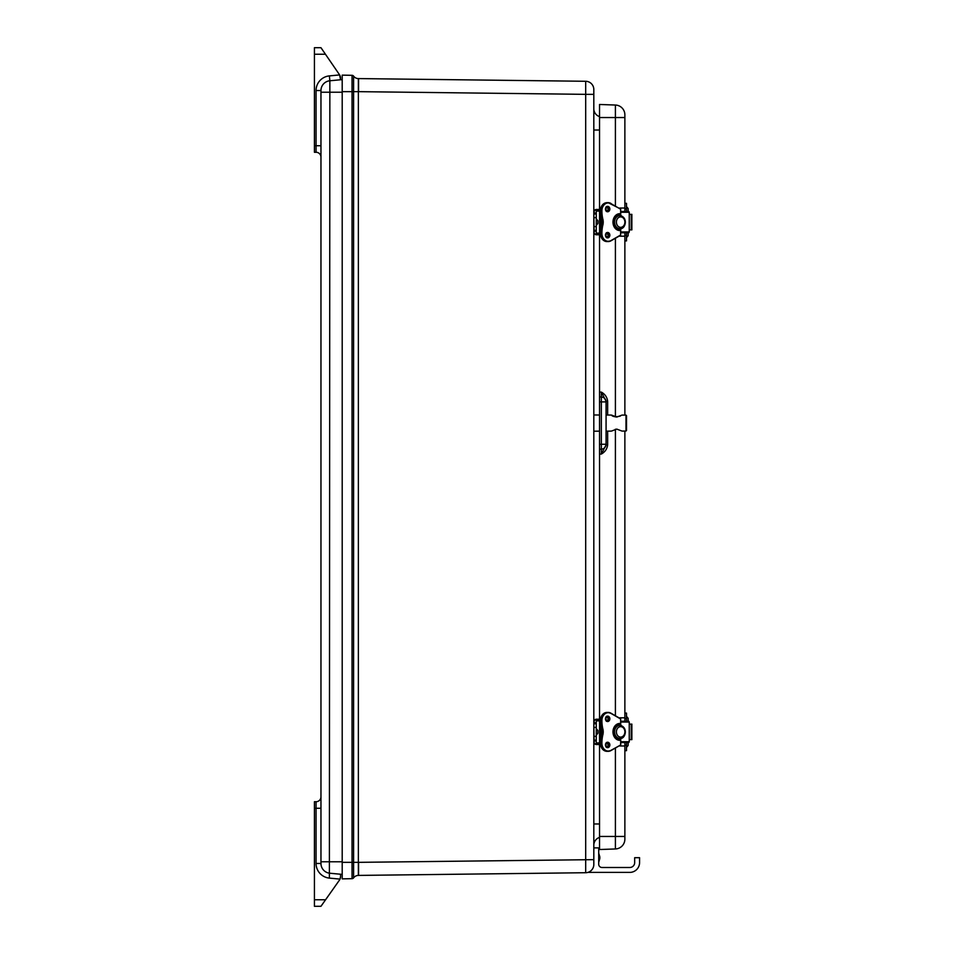 <?xml version="1.0" encoding="UTF-8"?>
<svg xmlns="http://www.w3.org/2000/svg" width="954" height="954" viewBox="0 0 954 954"><rect width="100%" height="100%" fill="white"/><g stroke="black" fill="none" stroke-linecap="round" stroke-linejoin="round"><path stroke-width="1.43" d="M342.2 862.344L353.588 862.344L353.588 91.656L352.038 91.656L352.038 878.682L342.2 878.861L342.2 75.139L352.038 75.318A1.956 1.956 0 0 1 353.588 76.117A6.01 6.01 0 0 0 358.37 78.586L358.549 91.656L585.684 94.351L585.684 872.719L358.37 875.414A6.01 6.01 0 0 0 353.588 877.883A1.956 1.956 0 0 1 352.038 878.682A1.956 1.956 0 0 0 353.588 877.883A1.956 1.956 0 0 1 352.038 878.682A1.956 1.956 0 0 0 353.588 877.883L353.588 862.344L358.37 862.344L358.37 78.586A6.01 6.01 0 0 1 353.588 76.117A1.956 1.956 0 0 0 352.038 75.318A1.956 1.956 0 0 1 353.588 76.117L353.588 91.656L358.549 91.656L358.549 78.586L585.684 81.281A8.228 8.228 0 0 1 593.817 89.509L593.817 94.351L585.684 94.351L585.684 81.281A8.228 8.228 0 0 1 593.817 89.509A8.228 8.228 0 0 0 585.684 81.281M593.817 864.491A8.228 8.228 0 0 1 585.684 872.719A8.228 8.228 0 0 0 593.817 864.491L593.817 859.649L358.549 862.344L358.549 875.414L358.37 862.344L358.37 875.414A6.01 6.01 0 0 0 353.588 877.883M599.541 837.409A8.169 8.169 0 0 0 593.817 845.196A8.169 8.169 0 0 1 599.541 837.409M593.817 108.804A8.169 8.169 0 0 0 599.541 116.591M593.817 130.03L599.541 130.03M599.541 823.97L593.817 823.97M593.817 859.649L593.817 94.351M320.961 796.828A4.901 4.901 0 0 1 316.06 801.73A4.901 4.901 0 0 0 320.961 796.828A4.901 4.901 0 0 1 316.06 801.73A4.901 4.901 0 0 0 320.961 796.828A4.901 4.901 0 0 1 316.06 801.73L314.426 801.73L314.426 906.3L320.961 906.3L339.374 880.22A6.535 6.535 0 0 0 340.006 879.111L340.566 876.487M320.961 808.265L316.06 808.265L316.06 863.465A14.704 14.704 0 0 0 329.392 878.109L329.857 80.768A9.802 9.802 0 0 0 320.961 90.535L320.961 863.465A9.802 9.802 0 0 0 329.857 873.232L342.2 874.389M340.566 874.234L340.566 876.452A6.535 6.535 0 0 1 340.006 879.111L329.392 878.109M340.566 79.766L339.624 74.925A6.535 6.535 0 0 1 340.566 78.323L339.624 74.925L329.392 75.891A14.704 14.704 0 0 0 316.06 90.535L316.06 152.27A4.901 4.901 0 0 1 320.961 157.172A4.901 4.901 0 0 0 316.06 152.27A4.901 4.901 0 0 1 320.961 157.172A4.901 4.901 0 0 0 316.06 152.27L314.426 152.27L314.426 54.235L325.445 54.235L339.421 74.627A6.535 6.535 0 0 1 339.624 74.925M329.392 75.891L329.857 80.768L342.2 79.611M339.421 74.627L320.961 47.7L314.426 47.7L314.426 54.235M593.817 847.891L598.718 847.891L598.718 864.229A3.267 3.267 0 0 0 601.986 867.496L629.771 867.496A4.901 4.901 0 0 0 634.672 862.595L634.672 857.694L639.574 857.694L639.574 862.595A9.802 9.802 0 0 1 629.771 872.397L587.879 872.397M599.816 858.099L599.816 856.942M598.718 861.569L599.816 858.54L598.933 861.569L598.933 853.806L599.816 856.847L598.718 853.806M607.65 401.264C607.126 397.222 605.027 394.169 601.342 392.106L606.076 401.264L607.65 401.264L607.65 415.038M606.076 401.264L606.076 401.896L606.076 401.264M599.541 396.936L599.541 392.046L601.342 392.106L601.342 397.007L599.541 396.936L599.541 449.227L601.342 449.167A4.901 4.901 0 0 0 606.076 444.266L606.076 401.896L601.342 401.896L601.342 444.266L606.076 444.266L606.076 444.898L606.076 444.266A4.901 4.901 0 0 1 601.342 449.167L601.342 454.056L606.076 444.898L607.65 444.898L607.65 431.125M601.342 397.007A4.901 4.901 0 0 1 606.076 401.896A4.901 4.901 0 0 0 601.342 397.007L601.342 401.896L599.541 401.837M599.541 449.227L599.541 454.128L601.342 454.056C605.027 451.993 607.126 448.94 607.65 444.898M599.541 836.455L615.402 836.455L615.402 848.965L599.541 849.525L599.541 744.549M599.541 742.916L599.541 720.854M599.541 719.221L599.541 454.128M599.541 392.046L599.541 234.779M599.541 233.146L599.541 211.084M599.541 209.451L599.541 104.475L615.402 105.035L615.402 205.981M615.402 848.965A9.802 9.802 0 0 0 624.87 839.174L624.87 745.968L619.754 745.968M619.754 717.802L624.87 717.802L624.87 431.065M624.87 415.097L624.87 236.198L619.754 236.198M619.754 208.032L624.87 208.032L624.87 114.826A9.802 9.802 0 0 0 615.402 105.035M626.504 721.26L626.504 718.589L624.87 718.589L624.87 721.26M624.87 718.589L624.87 713.091L626.504 713.091L626.504 718.589M624.87 742.51L624.87 750.679L626.504 750.679L626.504 742.51M628.137 744.955L628.137 743.321M628.137 720.449L628.137 718.815M626.504 211.49L626.504 208.819L624.87 208.819L624.87 211.49M624.87 208.819L624.87 203.321L626.504 203.321L626.504 208.819M624.87 232.74L624.87 240.909L626.504 240.909L626.504 232.74M628.137 235.185L628.137 233.551M628.137 210.679L628.137 209.045M618.454 738.42A6.535 5.283 -90 0 1 617.131 738.229L618.633 738.229A6.535 5.283 90 0 0 620.005 738.42A6.535 5.283 90 0 0 621.137 738.229L621.126 738.229M621.126 725.529L621.137 725.529A6.535 5.283 90 0 0 620.005 725.35A6.535 5.283 90 0 0 618.633 725.529L617.131 725.529A6.535 5.283 -90 0 1 618.454 725.35M620.744 722.047L629.246 722.047L629.246 741.723L620.744 741.723M620.744 742.51L628.793 742.51L629.246 741.723M607.483 742.51L607.483 742.51A2.457 1.98 -90 0 1 607.483 747.411A2.457 1.98 -90 0 1 607.483 742.51L605.551 744.955L607.483 747.411M629.246 722.047L628.793 721.26L620.744 721.26M631.56 724.122L629.246 724.122M629.246 739.648L631.87 739.648L631.87 724.122M601.199 728.379L602.344 728.439A9.802 7.93 -90 0 1 602.344 735.331A30.993 25.078 90 0 0 601.533 743.166A8.169 6.606 90 0 0 608.139 751.335A8.169 6.606 90 0 0 610.93 750.571L620.613 745.014L611.001 750.333A7.906 6.392 -90 0 1 601.902 743.166A30.731 24.864 -90 0 1 602.701 735.415L601.211 735.331A9.802 7.93 90 0 0 601.211 728.439A30.993 25.078 -90 0 1 600.4 720.604L600.4 720.604A8.169 6.606 -90 0 1 607.006 712.423C602.952 712.924 600.734 715.643 600.352 720.604L601.211 735.331A30.993 25.078 -90 0 0 600.4 743.166L601.902 743.166M601.199 735.391L600.352 743.166C600.734 748.127 602.952 750.846 607.006 751.335A8.169 6.606 -90 0 1 600.4 743.166M602.701 735.415A10.065 8.145 90 0 0 602.701 728.355L602.344 728.439A30.993 25.078 90 0 1 601.533 720.604L601.902 720.604A7.906 6.392 -90 0 1 611.001 713.425L620.637 718.982L620.637 725.41M596.274 720.854L600.352 720.854M600.352 720.592L596.274 720.592L596.274 722.81L594.08 722.81L594.08 721.832A2.349 2.349 0 0 1 596.441 719.483L600.412 719.483M600.352 742.916L596.274 742.916M600.352 743.178L596.274 743.178L596.274 740.101L594.08 740.101L593.817 722.81M600.722 717.909L600.448 719.221L596.441 719.221A2.612 2.612 0 0 0 593.817 721.832L594.08 721.832M593.817 723.895L596.274 723.669L596.274 727.306L593.817 727.532L593.817 736.238L596.274 736.464L596.274 740.101M600.412 744.287L596.441 744.287A2.349 2.349 0 0 1 594.08 741.938L593.817 741.938A2.612 2.612 0 0 0 596.441 744.549L600.448 744.549L600.722 745.861M596.274 723.669L596.274 722.81M596.274 727.306L596.274 736.464M597.908 730.549L596.274 728.617L597.908 730.549L597.908 733.221L596.274 735.152M618.454 228.65A6.535 5.283 -90 0 1 617.131 228.471L618.633 228.471A6.535 5.283 90 0 0 620.005 228.65A6.535 5.283 90 0 0 621.137 228.471L621.126 228.471M621.126 215.771L621.137 215.771A6.535 5.283 90 0 0 620.005 215.58A6.535 5.283 90 0 0 618.633 215.771L617.131 215.771A6.535 5.283 -90 0 1 618.454 215.58M620.744 212.277L629.246 212.277L629.246 231.953L620.744 231.953M620.744 232.74L628.793 232.74L629.246 231.953M629.246 212.277L628.793 211.49L620.744 211.49M631.56 214.352L629.246 214.352M629.246 229.878L631.87 229.878L631.87 214.352M601.199 218.609L602.344 218.669A9.802 7.93 -90 0 1 602.344 225.561A30.993 25.078 90 0 0 601.533 233.396A8.169 6.606 90 0 0 608.139 241.577A8.169 6.606 90 0 0 610.93 240.813L611.001 240.575A7.906 6.392 -90 0 1 601.902 233.396A30.731 24.864 -90 0 1 602.701 225.645L601.211 225.561A9.802 7.93 90 0 0 601.211 218.669A30.993 25.078 -90 0 1 600.4 210.834L600.4 210.834A8.169 6.606 -90 0 1 607.006 202.665C602.952 203.154 600.734 205.873 600.352 210.834L596.274 210.822L596.274 213.04L594.08 213.04L594.08 212.062A2.349 2.349 0 0 1 596.441 209.713L600.412 209.713M601.199 225.621L601.211 225.561A30.993 25.078 -90 0 0 600.4 233.396L601.902 233.396M602.701 225.645A10.065 8.145 90 0 0 602.701 218.585L602.344 218.669A30.993 25.078 90 0 1 601.533 210.834L601.902 210.834A7.906 6.392 -90 0 1 611.001 203.667L620.637 209.212L620.637 215.64M596.274 211.084L600.352 211.084M600.352 233.146L596.274 233.146M600.352 233.408L596.274 233.408L596.274 230.331L594.08 230.331L593.817 213.04M600.722 208.139L600.448 209.451L596.441 209.451A2.612 2.612 0 0 0 593.817 212.062L594.08 212.062M593.817 214.125L596.274 213.899L596.274 217.536L593.817 217.762L593.817 226.468L596.274 226.694L596.274 230.331M600.412 234.517L596.441 234.517A2.349 2.349 0 0 1 594.08 232.168L593.817 232.168A2.612 2.612 0 0 0 596.441 234.779L600.448 234.779L600.722 236.091M596.274 213.899L596.274 213.04M596.274 217.536L596.274 226.694M597.908 220.779L596.274 218.848L597.908 220.779L597.908 223.451L596.274 225.382M626.504 430.54L626.504 415.622L625.991 431.053L622.008 431.077L616.713 429.085L611.395 431.113L606.076 431.136M599.541 431.16L593.817 431.184M625.991 431.053L625.991 415.109L622.008 415.085L616.713 417.077L611.395 415.05C612.754 416.826 615.747 417.16 620.386 416.051M352.038 75.318L352.038 91.656L342.2 91.656M316.06 863.465L320.961 863.465A9.802 9.802 0 0 0 329.857 873.232M316.06 801.73L316.06 808.265L314.426 808.265M325.576 899.765L314.426 899.765M320.961 157.172A4.901 4.901 0 0 0 316.06 152.27M320.961 145.735L314.426 145.735M329.857 80.768A9.802 9.802 0 0 0 320.961 90.535L316.06 90.535M342.2 861.772L320.961 861.772M342.2 92.228L320.961 92.228M599.541 444.325L601.342 444.266L601.342 449.167M615.402 238.25L615.402 416.934M615.402 429.228L615.402 715.75M615.402 748.019L615.402 836.455L624.87 836.455M599.541 117.545L624.87 117.545M624.87 745.181L626.504 745.181M624.87 235.411L626.504 235.411M617.143 738.229A6.535 5.283 -90 0 1 613.1 731.885A6.535 5.283 -90 0 1 617.143 725.529M617.798 739.72A7.847 6.344 90 0 0 618.454 739.66M620.744 738.706A7.847 6.344 90 0 0 621.424 738.157M621.424 725.612A7.847 6.344 90 0 0 620.744 725.064M618.454 724.11A7.847 6.344 90 0 0 617.798 724.05M618.621 725.529A6.535 5.283 90 0 0 614.591 731.885A6.535 5.283 90 0 0 618.621 738.229M620.649 737.108A5.223 4.233 -90 0 1 616.439 732.505A5.223 4.233 -90 0 1 619.647 726.805A5.223 4.233 -90 0 1 624.846 731.265A5.223 4.233 -90 0 1 620.649 737.108M600.376 741.723L600.638 742.51M599.851 741.723L600.376 722.047M631.202 724.122L631.202 739.648M605.504 718.815A2.457 1.98 -90 0 1 609.463 718.815A2.457 1.98 -90 0 1 605.504 718.815M605.444 718.815A2.707 2.194 90 0 0 608.735 721.164A2.707 2.194 90 0 0 608.735 716.466A2.707 2.194 90 0 0 605.444 718.815M602.701 728.355A30.731 24.864 -90 0 1 601.902 720.604M620.637 738.36L620.744 744.788L620.696 738.348M620.005 739.791L620.005 738.42C625.526 739.386 628.495 727.043 620.005 725.35L619.575 723.454A8.431 6.821 90 0 0 612.981 731.885A8.431 6.821 90 0 0 619.575 740.316L620.005 739.791L619.42 740.054A8.169 6.606 -90 0 1 613.028 731.885A8.169 6.606 -90 0 1 619.42 723.716L619.647 725.35M605.444 744.955A2.707 2.194 90 0 0 608.735 747.304A2.707 2.194 90 0 0 608.735 742.606A2.707 2.194 90 0 0 605.444 744.955M606.923 721.164A2.457 1.98 90 0 0 606.923 716.466M606.923 747.304A2.457 1.98 90 0 0 606.923 742.606M618.514 725.529L618.478 723.847M618.478 739.922L618.514 738.229M620.696 725.422L620.66 718.839M620.696 718.982L611.001 713.234M600.4 720.604L601.533 720.604A8.169 6.606 90 0 1 608.139 712.423L607.006 712.423M620.744 725.434L620.613 718.756L610.93 713.187A8.169 6.606 90 0 0 608.139 712.423L611.001 713.425M611.001 750.333L620.613 745.014L620.744 738.336M620.005 723.979L618.514 723.979M619.575 723.454L619.432 723.716C609.415 725.624 612.683 740.28 619.432 740.054L619.575 740.316M619.647 738.408L619.647 739.791L618.514 739.791M594.08 741.938L594.08 740.96L596.274 740.96M593.817 739.875L593.817 740.96M617.143 228.471A6.535 5.283 -90 0 1 613.1 222.115A6.535 5.283 -90 0 1 617.143 215.771M617.798 229.95A7.847 6.344 90 0 0 618.454 229.89M620.744 228.936A7.847 6.344 90 0 0 621.424 228.388M621.424 215.842A7.847 6.344 90 0 0 620.744 215.294M618.454 214.34A7.847 6.344 90 0 0 617.798 214.28M618.621 215.771A6.535 5.283 90 0 0 614.591 222.115A6.535 5.283 90 0 0 618.621 228.471M620.649 227.35A5.223 4.233 -90 0 1 616.439 222.735A5.223 4.233 -90 0 1 619.647 217.035A5.223 4.233 -90 0 1 624.846 221.495A5.223 4.233 -90 0 1 620.649 227.35M600.376 231.953L600.638 232.74M599.851 231.953L600.376 212.277M631.202 214.352L631.202 229.878M605.504 209.045A2.457 1.98 -90 0 1 609.463 209.045A2.457 1.98 -90 0 1 605.504 209.045M605.444 209.045A2.707 2.194 90 0 0 608.735 211.394A2.707 2.194 90 0 0 608.735 206.696A2.707 2.194 90 0 0 605.444 209.045M602.701 218.585A30.731 24.864 -90 0 1 601.902 210.834M620.637 228.59L620.637 235.018L611.001 240.575M620.005 230.021L620.005 228.65C625.526 229.616 628.495 217.273 620.005 215.58L619.575 213.684A8.431 6.821 90 0 0 612.981 222.115A8.431 6.821 90 0 0 619.575 230.546L620.005 230.021L619.42 230.284A8.169 6.606 -90 0 1 613.028 222.115A8.169 6.606 -90 0 1 619.42 213.946L619.647 215.592M605.444 235.185A2.707 2.194 90 0 0 608.735 237.534A2.707 2.194 90 0 0 608.735 232.836A2.707 2.194 90 0 0 605.444 235.185M606.923 211.394A2.457 1.98 90 0 0 606.923 206.696M605.504 235.185A2.457 1.98 -90 0 1 609.463 235.185A2.457 1.98 -90 0 1 605.504 235.185M606.923 237.534A2.457 1.98 90 0 0 606.923 232.836M618.514 215.771L618.478 214.078M618.478 230.152L618.514 228.471M600.352 210.834L601.163 218.645L600.352 233.396C600.734 238.357 602.952 241.076 607.006 241.577A8.169 6.606 -90 0 1 600.4 233.396M620.696 215.652L620.66 209.069M620.696 209.212L611.001 203.667M600.4 210.834L601.533 210.834A8.169 6.606 90 0 1 608.139 202.665L607.006 202.665M610.977 203.44L610.93 203.429A8.169 6.606 90 0 0 608.139 202.665L620.613 208.986L620.744 215.664M611.001 240.766L620.613 235.244L620.696 228.578M620.005 214.209L618.514 214.209M619.575 213.684L619.432 213.946C609.415 215.854 612.683 230.51 619.432 230.284L619.575 230.546M619.647 228.65L619.647 230.021L618.514 230.021M594.08 232.168L594.08 231.19L596.274 231.19M593.817 230.105L593.817 231.19M598.933 853.806L599.816 856.847M598.933 861.569L599.816 858.54M626.504 747.411L628.137 745.468M626.504 716.359L628.137 718.29M626.504 237.641L628.137 235.71M626.504 206.589L628.137 208.532M599.851 722.047L600.638 721.26M607.483 716.359L605.551 718.815L607.483 721.26M606.35 721.26C608.676 719.9 608.676 718.267 606.35 716.359M606.35 747.411C608.676 746.04 608.676 744.406 606.35 742.51M618.454 725.529L618.299 723.716M618.454 738.229L618.299 740.054M610.977 750.559L607.006 751.335M606.076 720.497L606.076 719.483M606.076 744.287L606.076 743.273M599.851 212.277L600.638 211.49M607.483 206.589L605.551 209.045L607.483 211.49M607.483 232.74L605.551 235.185L607.483 237.641M606.35 211.49C608.676 210.13 608.676 208.497 606.35 206.589M606.35 237.641C608.676 236.27 608.676 234.636 606.35 232.74M618.454 215.771L618.299 213.946M618.454 228.471L618.299 230.284M620.744 228.566L620.613 235.244L610.977 240.802L607.006 241.577M606.076 210.727L606.076 209.713M606.076 234.517L606.076 233.503M611.395 415.05L606.076 415.026M599.541 415.002L593.817 414.978"/></g></svg>
